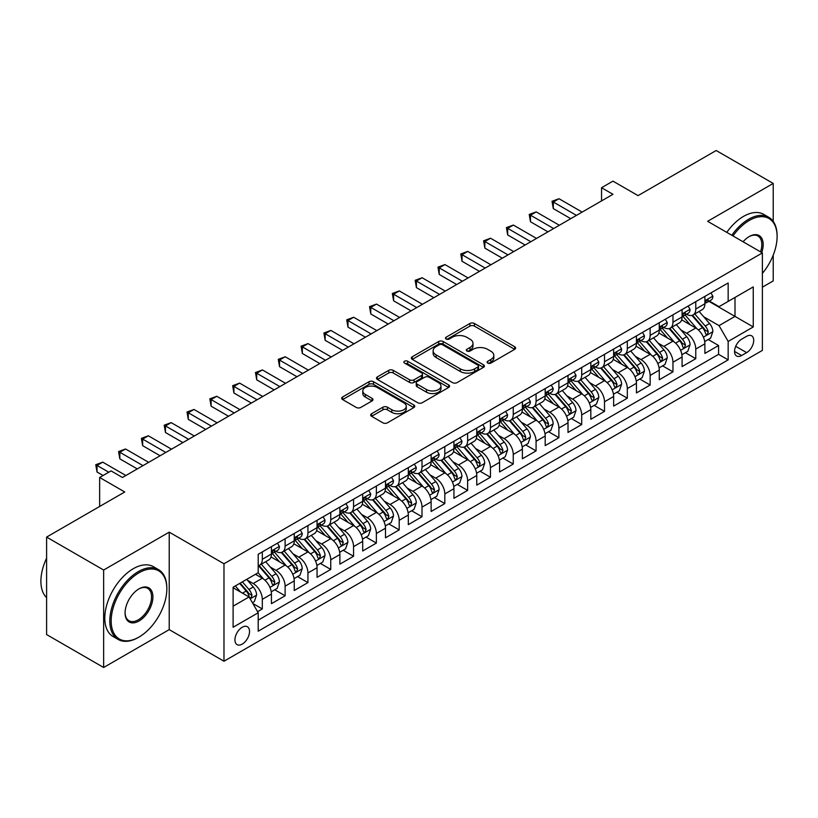 <?xml version="1.0" encoding="UTF-8"?>
<svg xmlns="http://www.w3.org/2000/svg" width="818" height="818" viewBox="0 0 818 818"><rect width="100%" height="100%" fill="white"/><g stroke="black" fill="none" stroke-linecap="round" stroke-linejoin="round"><path stroke-width="1.23" d="M487.773 363.069A2.219 1.278 0 0 0 490.902 363.069L514.696 349.337A3.17 1.83 0 0 0 515.626 348.039A3.17 1.83 0 0 0 514.696 346.75L474.389 323.478A3.17 1.83 0 0 0 469.91 323.478L446.117 337.21A2.219 1.278 0 0 0 445.473 338.12A2.219 1.278 0 0 0 446.117 339.02A2.219 1.278 0 0 0 449.256 339.02L452.334 337.241A10.133 5.849 0 0 1 466.669 337.241L470.023 339.184A10.133 5.849 0 0 1 472.988 343.325A10.133 5.849 0 0 1 470.023 347.456L466.945 349.235A2.219 1.278 0 0 0 466.301 350.145A2.219 1.278 0 0 0 466.945 351.045A2.219 1.278 0 0 0 470.084 351.045L473.162 349.266A10.133 5.849 0 0 1 487.487 349.266L490.851 351.208A10.133 5.849 0 0 1 493.816 355.349A10.133 5.849 0 0 1 490.851 359.48L487.773 361.259A2.219 1.278 0 0 0 487.119 362.159A2.219 1.278 0 0 0 487.773 363.069L487.773 361.259M242.23 644.114A10.327 5.961 120 0 0 248.979 635.013A10.327 5.961 120 0 0 247.394 626.741A10.327 5.961 120 0 0 242.23 627.253A10.327 5.961 120 0 0 235.482 636.353A10.327 5.961 120 0 0 237.067 644.625A10.327 5.961 120 0 0 242.23 644.114M371.607 413.714A3.17 1.83 0 0 0 370.677 415.012A3.17 1.83 0 0 0 371.607 416.301L382.916 422.834A3.17 1.83 0 0 0 387.395 422.834L413.816 407.579A3.17 1.83 0 0 0 414.746 406.28A3.17 1.83 0 0 0 413.816 404.992L373.509 381.72A3.17 1.83 0 0 0 369.03 381.72L342.609 396.975A3.17 1.83 0 0 0 341.679 398.264A3.17 1.83 0 0 0 342.609 399.562L356.27 407.446A3.17 1.83 0 0 0 360.748 407.446L372.057 400.922A3.17 1.83 0 0 0 372.977 399.624A3.17 1.83 0 0 0 372.057 398.335L365.278 394.419A8.466 4.888 0 0 1 362.803 390.963A8.466 4.888 0 0 1 368.028 386.444A8.466 4.888 0 0 1 377.262 387.507L403.795 402.824A8.466 4.888 0 0 1 406.28 406.28A8.466 4.888 0 0 1 401.045 410.8A8.466 4.888 0 0 1 391.812 409.746L387.395 407.19A3.17 1.83 0 0 0 382.916 407.19L371.607 413.714L371.607 416.301L382.916 409.818L382.916 407.19M773.225 221.392L773.225 183.436L716.19 150.512L638.05 195.625L612.958 181.136L601.547 187.721L612.958 194.306L122.455 477.487L111.054 470.902L99.643 477.487L99.643 506.465M103.641 570.023L103.641 667.488L169.224 629.625L169.224 532.15L103.641 570.023L46.606 537.089L124.745 491.976L99.643 477.487M169.224 532.15L223.979 563.766L762.386 252.915L762.386 350.39L223.979 661.23L223.979 563.766M773.225 183.436L707.631 221.31L762.386 252.915M452.558 382.619A3.17 1.83 0 0 0 457.037 382.619L483.458 367.364A3.17 1.83 0 0 0 484.389 366.075A3.17 1.83 0 0 0 483.458 364.787L443.151 341.515A3.17 1.83 0 0 0 438.673 341.515L412.252 356.771A3.17 1.83 0 0 0 411.321 358.059A3.17 1.83 0 0 0 412.252 359.347L452.558 382.619M405.411 363.55A2.219 1.278 0 0 1 407.661 363.857L448.601 387.497L422.211 402.732A3.17 1.83 0 0 1 417.732 402.732L377.425 379.46L377.425 376.873A3.17 1.83 0 0 0 376.505 378.161A3.17 1.83 0 0 0 377.425 379.46M377.425 376.873L388.734 370.339A3.17 1.83 0 0 1 393.213 370.339L409.562 379.777A3.17 1.83 0 0 0 414.041 379.777L421.546 375.452A3.17 1.83 0 0 0 422.466 374.153A3.17 1.83 0 0 0 421.546 372.865L404.521 363.039A2.219 1.278 0 0 1 403.877 362.129A2.219 1.278 0 0 1 405.247 360.953A2.219 1.278 0 0 1 407.661 361.229L448.642 384.889A3.17 1.83 0 0 1 449.563 386.178A3.17 1.83 0 0 1 448.642 387.476L448.642 384.889M103.641 667.488L46.606 634.563L46.606 537.089M762.386 287.169L773.225 280.911L773.225 255.124M257.578 611.68L262.312 608.94L252.844 603.48M247.455 580.218L253.181 583.52A12.904 7.454 60 0 1 262.312 599.328L271.433 594.062L271.433 603.674L285.124 595.77L274.746 589.778M270.267 567.048L275.993 570.35A12.904 7.454 60 0 1 285.124 586.158L294.245 580.882L294.245 590.504L307.936 582.6L297.558 576.608M293.079 553.868L298.805 557.181A12.904 7.454 60 0 1 307.936 572.989L317.057 567.712L317.057 577.334L330.748 569.43L320.37 563.438M315.891 540.698L321.627 544.011A12.904 7.454 60 0 1 330.748 559.809L339.879 554.543L339.879 564.164L353.56 556.26L343.182 550.269M338.713 527.528L344.439 530.831A12.904 7.454 60 0 1 353.56 546.639L362.691 541.373L362.691 550.984L376.372 543.08L365.994 537.089M361.525 514.358L367.251 517.661A12.904 7.454 60 0 1 376.372 533.469L385.503 528.203L385.503 537.815L399.194 529.911L388.806 523.919M384.337 501.189L390.063 504.491A12.904 7.454 60 0 1 399.194 520.299L408.315 515.033L408.315 524.645L422.006 516.741L411.628 510.749M407.149 488.019L412.875 491.321A12.904 7.454 60 0 1 422.006 507.129L431.127 501.863L431.127 511.475L444.818 503.571L434.44 497.579M429.961 474.839L435.687 478.152A12.904 7.454 60 0 1 444.818 493.96L453.939 488.683L453.939 498.305L467.63 490.401L457.252 484.409M452.773 461.669L458.509 464.982A12.904 7.454 60 0 1 467.63 480.779L476.761 475.514L476.761 485.135L490.442 477.231L480.064 471.24M475.595 448.499L481.321 451.812A12.904 7.454 60 0 1 490.442 467.61L499.573 462.344L499.573 471.955L513.254 464.062L502.876 458.06M498.407 435.329L504.133 438.632A12.904 7.454 60 0 1 513.254 454.44L522.385 449.174L522.385 458.786L536.076 450.882L525.688 444.89M521.219 422.16L526.945 425.462A12.904 7.454 60 0 1 536.076 441.27L545.197 436.004L545.197 445.616L558.888 437.712L548.51 431.72M544.031 408.99L549.757 412.292A12.904 7.454 60 0 1 558.888 428.1L568.009 422.834L568.009 432.446L581.7 424.542L571.322 418.55M566.843 395.81L572.58 399.123A12.904 7.454 60 0 1 581.7 414.93L590.821 409.654L590.821 419.276L604.512 411.372L594.134 405.38M589.666 382.64L595.392 385.953A12.904 7.454 60 0 1 604.512 401.761L613.643 396.485L613.643 406.106L627.324 398.202L616.946 392.211M612.477 369.47L618.203 372.783A12.904 7.454 60 0 1 627.324 388.581L636.455 383.315L636.455 392.926L650.146 385.033L639.758 379.031M635.289 356.3L641.015 359.603A12.904 7.454 60 0 1 650.146 375.411L659.267 370.145L659.267 379.756L672.958 371.853L662.57 365.861M658.101 343.131L663.827 346.433A12.904 7.454 60 0 1 672.958 362.241L682.079 356.975L682.079 366.587L695.77 358.683L695.77 349.071A12.904 7.454 -120 0 0 686.639 333.263L680.913 329.961M685.392 352.691L695.77 358.683M271.433 594.062A12.904 7.454 -120 0 0 262.312 578.254L255.461 574.297M294.245 580.882A12.904 7.454 -120 0 0 285.124 565.085L271.014 556.935M317.057 567.712A12.904 7.454 -120 0 0 307.936 551.915L293.826 543.765M339.879 554.543A12.904 7.454 -120 0 0 330.748 538.735L316.638 530.596M362.691 541.373A12.904 7.454 -120 0 0 353.56 525.565L339.45 517.426M385.503 528.203A12.904 7.454 -120 0 0 376.372 512.395L362.272 504.246M408.315 515.033A12.904 7.454 -120 0 0 399.194 499.225L385.084 491.076M431.127 501.863A12.904 7.454 -120 0 0 422.006 486.056L407.896 477.906M453.939 488.683A12.904 7.454 -120 0 0 444.818 472.886L430.708 464.736M476.761 475.514A12.904 7.454 -120 0 0 467.63 459.706L453.52 451.567M499.573 462.344A12.904 7.454 -120 0 0 490.442 446.536L476.332 438.397M522.385 449.174A12.904 7.454 -120 0 0 513.254 433.366L499.154 425.217M545.197 436.004A12.904 7.454 -120 0 0 536.076 420.196L521.966 412.047M568.009 422.834A12.904 7.454 -120 0 0 558.888 407.027L544.778 398.877M590.821 409.654A12.904 7.454 -120 0 0 581.7 393.857L567.59 385.707M613.643 396.485A12.904 7.454 -120 0 0 604.512 380.677L590.402 372.538M636.455 383.315A12.904 7.454 -120 0 0 627.324 367.507L613.224 359.368M659.267 370.145A12.904 7.454 -120 0 0 650.146 354.337L636.036 346.198M682.079 356.975A12.904 7.454 -120 0 0 672.958 341.167L658.848 333.018M746.64 336.29L741.629 339.194A10 5.777 120 0 0 735.096 348.008A10 5.777 120 0 0 736.619 356.024A10 5.777 120 0 0 741.629 355.523L746.64 352.63A10 5.777 120 0 0 753.173 343.816A10 5.777 120 0 0 751.64 335.799A10 5.777 120 0 0 746.64 336.29M233.11 606.179L249.071 596.956L258.202 612.764L258.202 631.199L728.163 359.869L728.163 341.433L719.042 325.625L703.725 316.791M258.202 612.764L233.11 627.253L233.11 587.212L258.202 572.723L258.202 554.277L728.163 282.946L728.163 301.392L753.255 286.903L753.255 326.944L728.163 341.433M275.881 551.312L275.993 551.383A12.904 7.454 60 0 0 282.445 552.017L291.576 546.751A12.904 7.454 -120 0 0 294.245 540.841L294.245 533.469M298.693 538.142L298.805 538.213A12.904 7.454 60 0 0 305.257 538.847L314.388 533.581A12.904 7.454 -120 0 0 317.057 527.671L317.057 520.299M321.505 524.972L321.627 525.044A12.904 7.454 60 0 0 328.079 525.677L337.2 520.412A12.904 7.454 -120 0 0 339.879 514.502L339.879 507.129M344.317 511.802L344.439 511.863A12.904 7.454 60 0 0 350.891 512.508L360.012 507.242A12.904 7.454 -120 0 0 362.691 501.332L362.691 493.96M367.129 498.632L367.251 498.694A12.904 7.454 60 0 0 373.703 499.338L382.824 494.072A12.904 7.454 -120 0 0 385.503 488.162L385.503 480.779M389.941 485.452L390.063 485.524A12.904 7.454 60 0 0 396.515 486.168L405.646 480.892A12.904 7.454 -120 0 0 408.315 474.992L408.315 467.61M412.763 472.283L412.875 472.354A12.904 7.454 60 0 0 419.327 472.998L428.458 467.722A12.904 7.454 -120 0 0 431.127 461.812L431.127 454.44M435.575 459.113L435.687 459.184A12.904 7.454 60 0 0 442.149 459.818L451.27 454.552A12.904 7.454 -120 0 0 453.939 448.642L453.939 441.27M458.387 445.943L458.509 446.014A12.904 7.454 60 0 0 464.961 446.648L474.082 441.383A12.904 7.454 -120 0 0 476.761 435.473L476.761 428.1M481.199 432.773L481.321 432.845A12.904 7.454 60 0 0 487.773 433.479L496.894 428.213A12.904 7.454 -120 0 0 499.573 422.303L499.573 414.93M504.011 419.603L504.133 419.665A12.904 7.454 60 0 0 510.585 420.309L519.716 415.043A12.904 7.454 -120 0 0 522.385 409.133L522.385 401.75M526.823 406.423L526.945 406.495A12.904 7.454 60 0 0 533.397 407.139L542.528 401.863A12.904 7.454 -120 0 0 545.197 395.963L545.197 388.581M549.645 393.254L549.757 393.325A12.904 7.454 60 0 0 556.209 393.969L565.34 388.693A12.904 7.454 -120 0 0 568.009 382.793L568.009 375.411M572.457 380.084L572.58 380.155A12.904 7.454 60 0 0 579.032 380.789L588.152 375.523A12.904 7.454 -120 0 0 590.821 369.613L590.821 362.241M595.269 366.914L595.392 366.985A12.904 7.454 60 0 0 601.843 367.619L610.964 362.354A12.904 7.454 -120 0 0 613.643 356.444L613.643 349.071M618.081 353.744L618.203 353.816A12.904 7.454 60 0 0 624.655 354.45L633.776 349.184A12.904 7.454 -120 0 0 636.455 343.274L636.455 335.901M640.893 340.574L641.015 340.636A12.904 7.454 60 0 0 647.467 341.28L656.598 336.014A12.904 7.454 -120 0 0 659.267 330.104L659.267 322.732M663.715 327.404L663.827 327.466A12.904 7.454 60 0 0 670.279 328.11L679.41 322.844A12.904 7.454 -120 0 0 682.079 316.934L682.079 309.552M258.202 620.136L718.582 354.337L718.582 345.513L704.891 353.417L704.891 343.805A12.904 7.454 -120 0 0 695.77 327.998L681.66 319.848M686.527 314.224L686.639 314.296A12.904 7.454 -120 0 0 693.091 314.94A12.904 7.454 -120 0 0 695.77 309.03L695.77 301.648M693.091 314.94L702.222 309.664A12.904 7.454 -120 0 0 704.891 303.764L704.891 296.382M262.312 551.905L262.312 559.287A12.904 7.454 60 0 1 259.633 565.197A12.904 7.454 60 0 1 258.202 565.719M259.633 565.197L268.764 559.921A12.904 7.454 -120 0 0 271.433 554.021L271.433 546.639M285.124 538.735L285.124 546.117A12.904 7.454 60 0 1 282.445 552.017M307.936 525.565L307.936 532.947A12.904 7.454 60 0 1 305.257 538.847M330.748 512.395L330.748 519.767A12.904 7.454 60 0 1 328.079 525.677M353.56 499.225L353.56 506.598A12.904 7.454 60 0 1 350.891 512.508M376.372 486.056L376.372 493.428A12.904 7.454 60 0 1 373.703 499.338M399.194 472.886L399.194 480.258A12.904 7.454 60 0 1 396.515 486.168M422.006 459.706L422.006 467.088A12.904 7.454 60 0 1 419.327 472.998M444.818 446.536L444.818 453.918A12.904 7.454 60 0 1 442.149 459.818M467.63 433.366L467.63 440.738A12.904 7.454 60 0 1 464.961 446.648M490.442 420.196L490.442 427.569A12.904 7.454 60 0 1 487.773 433.479M513.254 407.027L513.254 414.399A12.904 7.454 60 0 1 510.585 420.309M536.076 393.857L536.076 401.229A12.904 7.454 60 0 1 533.397 407.139M558.888 380.677L558.888 388.059A12.904 7.454 60 0 1 556.209 393.969M581.7 367.507L581.7 374.889A12.904 7.454 60 0 1 579.032 380.789M604.512 354.337L604.512 361.709A12.904 7.454 60 0 1 601.843 367.619M627.324 341.167L627.324 348.54A12.904 7.454 60 0 1 624.655 354.45M650.146 327.998L650.146 335.37A12.904 7.454 60 0 1 647.467 341.28M672.958 314.828L672.958 322.2A12.904 7.454 60 0 1 670.279 328.11M672.958 362.241L672.958 371.853M650.146 375.411L650.146 385.033M627.324 388.581L627.324 398.202M604.512 401.761L604.512 411.372M581.7 414.93L581.7 424.542M558.888 428.1L558.888 437.712M536.076 441.27L536.076 450.882M513.254 454.44L513.254 464.062M490.442 467.61L490.442 477.231M467.63 480.779L467.63 490.401M444.818 493.96L444.818 503.571M422.006 507.129L422.006 516.741M399.194 520.299L399.194 529.911M376.372 533.469L376.372 543.08M353.56 546.639L353.56 556.26M330.748 559.809L330.748 569.43M307.936 572.989L307.936 582.6M285.124 586.158L285.124 595.77M262.312 599.328L262.312 608.94M249.071 596.956L233.11 587.733M719.042 325.625L735.004 316.402L735.004 297.435L753.255 286.903M708.879 301.321L753.255 326.944M709.339 301.055L719.042 306.658L728.163 301.392M169.224 629.625L223.979 661.23M601.547 187.721L601.547 200.891M708.204 339.521L718.582 345.513M718.582 354.337L728.163 359.869M488.653 363.386L490.851 362.118A10.133 5.849 0 0 0 493.816 357.977L493.816 355.349M472.988 343.325L472.988 345.953A10.133 5.849 0 0 1 470.023 350.094L467.835 351.362M514.696 346.75L514.696 349.337L474.389 326.106A3.17 1.83 0 0 0 469.91 326.106L447.006 339.337M483.458 364.787L483.458 367.364L443.151 344.143A3.17 1.83 0 0 0 438.673 344.143L412.292 359.378L412.252 356.771M477.865 366.975A2.219 1.278 0 0 0 478.51 366.075A2.219 1.278 0 0 0 477.865 365.165L442.477 344.746A2.219 1.278 0 0 0 439.348 344.746L436.096 346.617A10.133 5.849 0 0 0 433.131 350.758A10.133 5.849 0 0 0 436.096 354.889L460.289 368.857A10.133 5.849 0 0 0 474.614 368.857L477.865 366.975L477.865 369.613A2.219 1.278 0 0 0 478.51 368.714L478.51 366.075M433.131 350.758L433.131 353.386A10.133 5.849 0 0 0 436.096 357.527L436.096 354.889M477.865 369.613L474.614 371.484A10.133 5.849 0 0 1 460.289 371.484L436.096 357.527M377.466 379.48L388.734 372.977L388.734 370.339M422.466 374.153L422.466 376.791A3.17 1.83 0 0 1 421.546 378.08L414.041 382.415A3.17 1.83 0 0 1 409.562 382.415L393.213 372.977A3.17 1.83 0 0 0 388.734 372.977M426.526 389.572A8.466 4.888 0 0 0 435.759 390.636A8.466 4.888 0 0 0 440.984 386.116A8.466 4.888 0 0 0 438.509 382.66L429.153 377.262A3.17 1.83 0 0 0 424.675 377.262L417.18 381.587A3.17 1.83 0 0 0 416.25 382.885A3.17 1.83 0 0 0 417.18 384.174L426.526 389.572L426.526 392.211A8.466 4.888 0 0 0 435.759 393.264A8.466 4.888 0 0 0 440.984 388.744L440.984 386.116M416.25 382.885L416.25 385.513A3.17 1.83 0 0 0 417.18 386.812L417.18 384.174M426.526 392.211L417.18 386.812M406.28 406.28L406.28 408.918A8.466 4.888 0 0 1 401.045 413.438A8.466 4.888 0 0 1 391.812 412.374L387.395 409.818A3.17 1.83 0 0 0 382.916 409.818M362.803 390.963L362.803 393.601A8.466 4.888 0 0 0 365.278 397.057L365.278 394.419M372.057 398.335L372.057 400.922L365.278 397.057M413.775 407.599L373.509 384.358A3.17 1.83 0 0 0 369.03 384.358L342.65 399.583M704.707 341.546L710.597 338.141L712.877 331.556A8.548 4.939 -120 0 0 709.554 323.519L699.124 311.454M697.038 328.826L685.126 315.032M690.259 324.818L683.347 316.811A20.491 11.83 -120 0 0 682.703 316.096M691.936 315.4L702.478 327.609A8.548 4.939 60 0 1 705.525 333.499L706.149 334.511L707.304 334.347L708.265 331.914A8.548 4.939 -120 0 0 705.218 326.024L694.789 313.959M692.549 315.206L703.879 328.315A4.356 2.515 60 0 1 704.983 330.022L708.265 331.914M710.944 292.895L712.877 296.249A8.548 4.939 60 0 1 711.108 300.032L706.772 302.537A8.548 4.939 -120 0 0 708.265 300.564L708.081 299.807M576.455 215.379L553.295 202.015L559.001 198.723L582.16 212.087M705.177 302.936L705.218 302.936A8.548 4.939 -120 0 0 706.772 302.537M707.161 299.93L708.265 300.564C707.723 299.276 706.813 299.807 705.525 302.149A8.548 4.939 60 0 1 704.891 303.366M570.749 218.672L553.295 208.6L553.295 202.015L552.038 201.289L559.001 198.723M553.295 208.6L552.038 201.289M762.386 273.365A39.366 22.73 120 0 0 777.1 236.525A39.366 22.73 120 0 0 749.268 220.451A39.366 22.73 120 0 0 732.979 235.942M731.803 235.257A40.327 23.282 -60 0 1 748.582 219.265A40.327 23.282 -60 0 1 768.746 217.271A40.327 23.282 -60 0 1 777.1 235.727A40.327 23.282 -60 0 1 777.1 236.126M743.081 241.77A19.683 11.36 -60 0 1 749.268 236.525L749.268 236.525A19.683 11.36 -60 0 1 761.732 252.537M726.783 232.363A40.327 23.282 -60 0 1 743.562 216.371A40.327 23.282 -60 0 1 763.726 214.367L768.746 217.271M760.535 251.852A18.712 10.808 120 0 0 757.938 235.993A18.712 10.808 120 0 0 748.92 236.729M138.314 637.457L138.999 637.058A39.366 22.73 120 0 0 166.831 588.858A39.366 22.73 120 0 0 138.999 572.784A39.366 22.73 120 0 0 111.166 620.995A39.366 22.73 120 0 0 138.999 637.058L138.314 637.457A40.327 23.282 -60 0 1 118.15 639.451A40.327 23.282 -60 0 1 111.964 607.14A40.327 23.282 -60 0 1 138.314 571.598A40.327 23.282 -60 0 1 158.477 569.604A40.327 23.282 -60 0 1 166.831 588.06A40.327 23.282 -60 0 1 166.831 588.459M138.999 620.995A19.683 11.36 -60 0 1 125.082 612.958A19.683 11.36 -60 0 1 138.999 588.858L138.999 588.858A19.683 11.36 -60 0 1 152.915 596.895A19.683 11.36 -60 0 1 138.999 620.995M125.082 612.559A18.712 10.808 120 0 0 128.958 620.739A18.712 10.808 120 0 0 138.314 619.809A18.712 10.808 120 0 0 150.543 603.316A18.712 10.808 120 0 0 147.669 588.326A18.712 10.808 120 0 0 138.651 589.062M118.15 639.451L113.129 636.557A40.327 23.282 -60 0 1 106.953 604.246A40.327 23.282 -60 0 1 133.293 568.704A40.327 23.282 -60 0 1 153.457 566.71L158.477 569.604M46.606 597.682A40.327 23.282 -60 0 1 46.606 558.162M681.885 354.715L687.785 351.311L690.065 344.726A8.548 4.939 -120 0 0 686.731 336.699L676.312 324.623M674.226 342.006L662.314 328.212M667.447 337.987L660.525 329.981A20.491 11.83 -120 0 0 659.891 329.265M669.124 328.57L679.666 340.779A8.548 4.939 60 0 1 682.713 346.668L683.337 347.681L684.492 347.517L685.453 345.084A8.548 4.939 -120 0 0 682.396 339.194L671.977 327.128M669.737 328.376L681.067 341.484A4.356 2.515 60 0 1 682.171 343.192L685.453 345.084M659.073 367.885L664.973 364.48L667.253 357.895A8.548 4.939 -120 0 0 663.919 349.869L653.5 337.803M651.414 355.176L639.492 341.382M644.625 351.157L637.713 343.151A20.491 11.83 -120 0 0 637.079 342.435M646.302 341.74L656.854 353.949A8.548 4.939 60 0 1 659.901 359.838L660.515 360.85L661.67 360.687L662.631 358.264A8.548 4.939 -120 0 0 659.584 352.374L649.165 340.298M646.926 341.546L658.255 354.664A4.356 2.515 60 0 1 659.349 356.362L662.631 358.264M636.261 381.055L642.161 377.65L644.441 371.065A8.548 4.939 -120 0 0 641.107 363.039L630.688 350.973M628.592 368.345L616.68 354.552M621.813 364.327L614.901 356.321A20.491 11.83 -120 0 0 614.267 355.605M623.49 354.91L634.032 367.118A8.548 4.939 60 0 1 637.079 373.008L637.703 374.02L638.858 373.867L639.819 371.433A8.548 4.939 -120 0 0 636.772 365.544L626.353 353.468M624.114 354.715L635.443 367.834A4.356 2.515 60 0 1 636.537 369.531L639.819 371.433M613.449 394.225L619.338 390.82L621.619 384.235A8.548 4.939 -120 0 0 618.296 376.208L607.866 364.143M605.78 381.515L593.868 367.722M599.001 377.497L592.089 369.491A20.491 11.83 -120 0 0 591.455 368.785M600.678 368.09L611.22 380.288A8.548 4.939 60 0 1 614.267 386.178L614.891 387.2L616.046 387.037L617.007 384.603A8.548 4.939 -120 0 0 613.96 378.714L603.531 366.648M601.302 367.885L612.631 381.004A4.356 2.515 60 0 1 613.725 382.712L617.007 384.603M688.122 306.065L690.065 309.419A8.548 4.939 60 0 1 688.296 313.202L683.96 315.707A8.548 4.939 -120 0 0 685.453 313.744L685.269 312.977M553.643 228.549L530.483 215.185L536.189 211.893L559.338 225.257M682.365 316.106L682.396 316.106A8.548 4.939 -120 0 0 683.96 315.707M684.349 313.1L685.453 313.744C684.911 312.456 684.001 312.977 682.713 315.319A8.548 4.939 60 0 1 682.079 316.535M547.937 231.842L530.483 221.77L530.483 215.185L529.226 214.459L536.189 211.893M530.483 221.77L529.226 214.459M665.31 319.235L667.253 322.599A8.548 4.939 60 0 1 665.484 326.382L661.149 328.877A8.548 4.939 -120 0 0 662.631 326.914L662.457 326.157M530.821 241.719L507.671 228.355L513.377 225.062L536.526 238.427M659.553 329.276L659.584 329.276A8.548 4.939 -120 0 0 661.149 328.877M661.527 326.27L662.631 326.914C662.099 325.625 661.189 326.147 659.901 328.488A8.548 4.939 60 0 1 659.267 329.705M525.125 245.011L507.671 234.94L507.671 228.355L506.414 227.629L513.377 225.062M507.671 234.94L506.414 227.629M642.498 332.405L644.441 335.769A8.548 4.939 60 0 1 642.672 339.552L638.337 342.047A8.548 4.939 -120 0 0 639.819 340.084L639.645 339.327M508.009 254.899L484.859 241.525L490.555 238.232L513.714 251.596M636.741 342.456L636.772 342.456A8.548 4.939 -120 0 0 638.337 342.047M638.715 339.45L639.819 340.084C639.287 338.795 638.367 339.317 637.079 341.658A8.548 4.939 60 0 1 636.455 342.875M502.303 258.191L484.859 248.11L484.859 241.525L483.602 240.799L490.555 238.232M484.859 248.11L483.602 240.799M619.686 345.574L621.619 348.938A8.548 4.939 60 0 1 619.85 352.722L615.514 355.227A8.548 4.939 -120 0 0 617.007 353.253L616.823 352.497M485.197 268.069L462.037 254.695L467.743 251.402L490.902 264.776M613.929 355.625L613.96 355.625A8.548 4.939 -120 0 0 615.514 355.227M615.903 352.619L617.007 353.253C616.465 351.965 615.555 352.497 614.267 354.838A8.548 4.939 60 0 1 613.643 356.055M479.491 271.361L462.037 261.279L462.037 254.695L460.79 253.969L467.743 251.402M462.037 261.279L460.79 253.969M590.637 407.395L596.526 404L598.807 397.405A8.548 4.939 -120 0 0 595.484 389.378L585.054 377.313M582.968 394.685L571.056 380.891M576.189 390.667L569.277 382.671A20.491 11.83 -120 0 0 568.643 381.955M577.866 381.26L588.408 393.468A8.548 4.939 60 0 1 591.455 399.358L592.079 400.37L593.234 400.206L594.195 397.773A8.548 4.939 -120 0 0 591.148 391.883L580.719 379.818M578.49 381.055L589.809 394.174A4.356 2.515 60 0 1 590.913 395.881L594.195 397.773M596.874 358.754L598.807 362.108A8.548 4.939 60 0 1 597.038 365.891L592.702 368.397A8.548 4.939 -120 0 0 594.195 366.423L594.011 365.666M462.385 281.239L439.225 267.864L444.931 264.572L468.09 277.946M591.107 368.795L591.148 368.795A8.548 4.939 -120 0 0 592.702 368.397M593.091 365.789L594.195 366.423C593.653 365.135 592.743 365.666 591.455 368.008A8.548 4.939 60 0 1 590.821 369.225M456.679 284.531L439.225 274.449L439.225 267.864L437.978 267.149L444.931 264.572M439.225 274.449L437.978 267.149M567.825 420.575L573.715 417.17L575.995 410.585A8.548 4.939 -120 0 0 572.661 402.548L562.242 390.483M560.156 407.855L548.244 394.061M553.377 403.847L546.465 395.84A20.491 11.83 -120 0 0 545.821 395.125M555.054 394.429L565.596 406.638A8.548 4.939 60 0 1 568.643 412.528L569.267 413.54L570.422 413.376L571.383 410.943A8.548 4.939 -120 0 0 568.336 405.053L557.907 392.988M555.667 394.225L566.997 407.344A4.356 2.515 60 0 1 568.101 409.051L571.383 410.943M574.062 371.924L575.995 375.278A8.548 4.939 60 0 1 574.226 379.061L569.89 381.566A8.548 4.939 -120 0 0 571.383 379.593L571.199 378.836M439.573 294.408L416.413 281.044L422.119 277.742L445.278 291.116M568.295 381.965L568.336 381.965A8.548 4.939 -120 0 0 569.89 381.566M570.279 378.959L571.383 379.593C570.841 378.305 569.931 378.836 568.643 381.178A8.548 4.939 60 0 1 568.009 382.395M433.867 297.701L416.413 287.629L416.413 281.044L415.155 280.318L422.119 277.742M416.413 287.629L415.155 280.318M545.003 433.744L550.903 430.34L553.183 423.755A8.548 4.939 -120 0 0 549.849 415.728L539.43 403.652M537.344 421.035L525.432 407.241M530.565 417.016L523.643 409.01A20.491 11.83 -120 0 0 523.009 408.294M532.242 407.599L542.784 419.808A8.548 4.939 60 0 1 545.831 425.697L546.455 426.71L547.61 426.546L548.571 424.113A8.548 4.939 -120 0 0 545.514 418.223L535.095 406.157M532.855 407.405L544.185 420.513A4.356 2.515 60 0 1 545.279 422.221L548.571 424.113M551.24 385.094L553.183 388.448A8.548 4.939 60 0 1 551.414 392.231L547.078 394.736A8.548 4.939 -120 0 0 548.571 392.763L548.387 392.006M416.761 307.578L393.601 294.214L399.307 290.922L422.456 304.286M545.483 395.135L545.514 395.135A8.548 4.939 -120 0 0 547.078 394.736M547.467 392.129L548.571 392.763C548.029 391.485 547.119 392.006 545.831 394.348A8.548 4.939 60 0 1 545.197 395.564M411.055 310.871L393.601 300.799L393.601 294.214L392.343 293.488L399.307 290.922M393.601 300.799L392.343 293.488M522.191 446.914L528.091 443.509L530.371 436.924A8.548 4.939 -120 0 0 527.037 428.898L516.618 416.822M514.522 434.205L502.61 420.411M507.743 430.186L500.831 422.18A20.491 11.83 -120 0 0 500.197 421.464M509.42 420.769L519.962 432.978A8.548 4.939 60 0 1 523.019 438.867L523.632 439.879L524.788 439.716L525.749 437.293A8.548 4.939 -120 0 0 522.702 431.403L512.283 419.327M510.043 420.575L521.373 433.693A4.356 2.515 60 0 1 522.467 435.391L525.749 437.293M528.428 398.264L530.371 401.628A8.548 4.939 60 0 1 528.602 405.411L524.266 407.906A8.548 4.939 -120 0 0 525.749 405.943L525.575 405.176M393.939 320.748L370.789 307.384L376.495 304.091L399.644 317.456M522.671 408.305L522.702 408.305A8.548 4.939 -120 0 0 524.266 407.906M524.645 405.299L525.749 405.943C525.217 404.654 524.297 405.176 523.019 407.517A8.548 4.939 60 0 1 522.385 408.734M388.243 324.04L370.789 313.969L370.789 307.384L369.531 306.658L376.495 304.091M370.789 313.969L369.531 306.658M499.379 460.084L505.279 456.679L507.559 450.094A8.548 4.939 -120 0 0 504.225 442.068L493.806 430.002M491.71 447.374L479.798 433.581M484.931 443.356L478.019 435.35A20.491 11.83 -120 0 0 477.385 434.634M486.608 433.939L497.15 446.147A8.548 4.939 60 0 1 500.197 452.037L500.82 453.049L501.976 452.886L502.937 450.462A8.548 4.939 -120 0 0 499.89 444.573L489.471 432.497M487.231 433.744L498.561 446.863A4.356 2.515 60 0 1 499.655 448.561L502.937 450.462M505.616 411.434L507.559 414.798A8.548 4.939 60 0 1 505.78 418.581L501.454 421.076A8.548 4.939 -120 0 0 502.937 419.113L502.763 418.356M371.127 333.918L347.977 320.554L353.673 317.261L376.832 330.625M499.859 421.485L499.89 421.485A8.548 4.939 -120 0 0 501.454 421.076M501.833 418.468L502.937 419.113C502.405 417.824 501.485 418.346 500.197 420.687A8.548 4.939 60 0 1 499.573 421.904M365.421 337.21L347.977 327.139L347.977 320.554L346.72 319.828L353.673 317.261M347.977 327.139L346.72 319.828M476.567 473.254L482.456 469.849L484.737 463.264A8.548 4.939 -120 0 0 481.413 455.237L470.984 443.172M468.898 460.544L456.986 446.751M462.119 456.526L455.207 448.52A20.491 11.83 -120 0 0 454.573 447.814M463.796 447.119L474.338 459.317A8.548 4.939 60 0 1 477.385 465.207L478.009 466.229L479.164 466.066L480.125 463.632A8.548 4.939 -120 0 0 477.078 457.743L466.649 445.677M464.419 446.914L475.749 460.033A4.356 2.515 60 0 1 476.843 461.73L480.125 463.632M482.804 424.603L484.737 427.967A8.548 4.939 60 0 1 482.968 431.751L478.632 434.256A8.548 4.939 -120 0 0 480.125 432.282L479.941 431.526M348.315 347.098L325.155 333.724L330.861 330.431L354.02 343.805M477.047 434.655L477.078 434.655A8.548 4.939 -120 0 0 478.632 434.256M479.021 431.648L480.125 432.282C479.583 430.994 478.673 431.526 477.385 433.867A8.548 4.939 60 0 1 476.761 435.084M342.609 350.39L325.155 340.308L325.155 333.724L323.908 332.998L330.861 330.431M325.155 340.308L323.908 332.998M453.755 486.424L459.644 483.019L461.925 476.434A8.548 4.939 -120 0 0 458.601 468.407L448.172 456.342M446.086 473.714L434.174 459.921M439.307 469.696L432.395 461.689A20.491 11.83 -120 0 0 431.761 460.984M440.984 460.289L451.526 472.497A8.548 4.939 60 0 1 454.573 478.387L455.197 479.399L456.352 479.236L457.313 476.802A8.548 4.939 -120 0 0 454.266 470.912L443.837 458.847M441.597 460.084L452.927 473.203A4.356 2.515 60 0 1 454.031 474.91L457.313 476.802M459.992 437.783L461.925 441.137A8.548 4.939 60 0 1 460.156 444.92L455.82 447.426A8.548 4.939 -120 0 0 457.313 445.452L457.129 444.695M325.503 360.268L302.343 346.893L308.049 343.601L331.208 356.975M454.225 447.824L454.266 447.824A8.548 4.939 -120 0 0 455.82 447.426M456.209 444.818L457.313 445.452C456.771 444.164 455.861 444.695 454.573 447.037A8.548 4.939 60 0 1 453.939 448.254M319.797 363.56L302.343 353.478L302.343 346.893L301.096 346.167L308.049 343.601M302.343 353.478L301.096 346.167M430.933 499.604L436.832 496.199L439.113 489.604A8.548 4.939 -120 0 0 435.779 481.577L425.36 469.512M423.274 486.884L411.362 473.09M416.495 482.876L409.583 474.869A20.491 11.83 -120 0 0 408.939 474.154M418.172 473.458L428.714 485.667A8.548 4.939 60 0 1 431.761 491.557L432.385 492.569L433.54 492.405L434.501 489.972A8.548 4.939 -120 0 0 431.454 484.082L421.025 472.017M418.785 473.254L430.115 486.373A4.356 2.515 60 0 1 431.219 488.08L434.501 489.972M437.17 450.953L439.113 454.307A8.548 4.939 60 0 1 437.344 458.09L433.008 460.595A8.548 4.939 -120 0 0 434.501 458.622L434.317 457.865M302.691 373.437L279.531 360.063L285.237 356.771L308.386 370.145M431.413 460.994L431.454 460.994A8.548 4.939 -120 0 0 433.008 460.595M433.397 457.988L434.501 458.622C433.959 457.334 433.049 457.865 431.761 460.207A8.548 4.939 60 0 1 431.127 461.424M296.985 376.73L279.531 366.658L279.531 360.063L278.273 359.347L285.237 356.771M279.531 366.658L278.273 359.347M414.358 464.123L416.301 467.477A8.548 4.939 60 0 1 414.532 471.26L410.196 473.765A8.548 4.939 -120 0 0 411.679 471.792L411.505 471.035M279.879 386.607L256.719 373.243L262.425 369.951L285.574 383.315M408.601 474.164L408.632 474.164A8.548 4.939 -120 0 0 410.196 473.765M410.585 471.158L411.679 471.792C411.147 470.503 410.237 471.035 408.949 473.377A8.548 4.939 60 0 1 408.315 474.593M274.173 389.9L256.719 379.828L256.719 373.243L255.461 372.517L262.425 369.951M256.719 379.828L255.461 372.517M391.546 477.293L393.489 480.647A8.548 4.939 60 0 1 391.72 484.43L387.384 486.935A8.548 4.939 -120 0 0 388.867 484.972L388.693 484.205M257.056 399.777L233.907 386.413L239.613 383.121L262.762 396.485M385.789 487.334L385.82 487.334A8.548 4.939 -120 0 0 387.384 486.935M387.763 484.328L388.867 484.972C388.335 483.683 387.415 484.205 386.137 486.546A8.548 4.939 60 0 1 385.503 487.763M251.361 403.069L233.907 392.998L233.907 386.413L232.649 385.687L239.613 383.121M233.907 392.998L232.649 385.687M408.121 512.774L414.02 509.369L416.301 502.784A8.548 4.939 -120 0 0 412.967 494.757L402.548 482.681M400.462 500.054L388.54 486.27M393.683 496.045L386.761 488.039A20.491 11.83 -120 0 0 386.127 487.324M395.35 486.628L405.902 498.837A8.548 4.939 60 0 1 408.949 504.726L409.573 505.739L410.728 505.575L411.679 503.142A8.548 4.939 -120 0 0 408.632 497.252L398.213 485.186M395.973 486.434L407.303 499.542A4.356 2.515 60 0 1 408.397 501.25L411.679 503.142M385.309 525.943L391.209 522.538L393.489 515.953A8.548 4.939 -120 0 0 390.155 507.927L379.736 495.851M377.64 513.234L365.728 499.44M370.861 509.215L363.949 501.209A20.491 11.83 -120 0 0 363.315 500.493M372.538 499.798L383.08 512.007A8.548 4.939 60 0 1 386.137 517.896L386.75 518.909L387.906 518.745L388.867 516.311A8.548 4.939 -120 0 0 385.82 510.422L375.401 498.356M373.161 499.604L384.491 512.712A4.356 2.515 60 0 1 385.585 514.42L388.867 516.311M362.497 539.113L368.397 535.708L370.677 529.123A8.548 4.939 -120 0 0 367.343 521.097L356.914 509.031M354.828 526.403L342.916 512.61M348.049 522.385L341.137 514.379A20.491 11.83 -120 0 0 340.503 513.663M349.726 512.968L360.268 525.176A8.548 4.939 60 0 1 363.315 531.066L363.938 532.078L365.094 531.915L366.055 529.491A8.548 4.939 -120 0 0 363.008 523.602L352.589 511.526M350.349 512.774L361.679 525.892A4.356 2.515 60 0 1 362.773 527.59L366.055 529.491M368.734 490.463L370.677 493.827A8.548 4.939 60 0 1 368.898 497.61L364.572 500.105A8.548 4.939 -120 0 0 366.055 498.142L365.881 497.385M234.245 412.947L211.095 399.583L216.79 396.29L239.95 409.654M362.977 500.514L363.008 500.514A8.548 4.939 -120 0 0 364.572 500.105M364.951 497.497L366.055 498.142C365.523 496.853 364.603 497.375 363.315 499.716A8.548 4.939 60 0 1 362.691 500.933M228.539 416.239L211.095 406.168L211.095 399.583L209.837 398.857L216.79 396.29M211.095 406.168L209.837 398.857M339.685 552.283L345.574 548.878L347.854 542.293A8.548 4.939 -120 0 0 344.531 534.266L334.102 522.201M332.016 539.573L320.104 525.78M325.237 535.555L318.325 527.549A20.491 11.83 -120 0 0 317.691 526.833M326.914 526.148L337.456 538.346A8.548 4.939 60 0 1 340.503 544.236L341.126 545.248L342.282 545.095L343.243 542.661A8.548 4.939 -120 0 0 340.196 536.772L329.766 524.696M327.537 525.943L338.867 539.062A4.356 2.515 60 0 1 339.961 540.759L343.243 542.661M345.922 503.632L347.854 506.996A8.548 4.939 60 0 1 346.086 510.78L341.75 513.285A8.548 4.939 -120 0 0 343.243 511.311L343.059 510.555M211.433 426.127L188.273 412.753L193.978 409.46L217.138 422.834M340.155 513.684L340.196 513.684A8.548 4.939 -120 0 0 341.75 513.285M342.139 510.677L343.243 511.311C342.701 510.023 341.791 510.544 340.503 512.886A8.548 4.939 60 0 1 339.879 514.103M205.727 429.419L188.273 419.337L188.273 412.753L187.025 412.027L193.978 409.46M188.273 419.337L187.025 412.027M316.873 565.453L322.762 562.048L325.043 555.463A8.548 4.939 -120 0 0 321.719 547.436L311.29 535.371M309.204 552.743L297.292 538.95M302.425 548.725L295.513 540.718A20.491 11.83 -120 0 0 294.879 540.013M304.102 539.318L314.644 551.516A8.548 4.939 60 0 1 317.691 557.416L318.314 558.428L319.47 558.265L320.431 555.831A8.548 4.939 -120 0 0 317.384 549.941L306.954 537.876M304.715 539.113L316.045 552.232A4.356 2.515 60 0 1 317.149 553.939L320.431 555.831M323.11 516.812L325.043 520.166A8.548 4.939 60 0 1 323.274 523.949L318.938 526.455A8.548 4.939 -120 0 0 320.431 524.481L320.247 523.725M188.621 439.297L165.461 425.922L171.167 422.63L194.326 436.004M317.343 526.853L317.384 526.853A8.548 4.939 -120 0 0 318.938 526.455M319.327 523.847L320.431 524.481C319.889 523.193 318.979 523.725 317.691 526.066A8.548 4.939 60 0 1 317.057 527.283M182.915 442.589L165.461 432.507L165.461 425.922L164.203 425.196L171.167 422.63M165.461 432.507L164.203 425.196M294.051 578.623L299.95 575.228L302.231 568.633A8.548 4.939 -120 0 0 298.897 560.606L288.478 548.541M286.392 565.913L274.48 552.119M279.613 561.894L272.691 553.898A20.491 11.83 -120 0 0 272.057 553.183M281.29 552.487L291.832 564.696A8.548 4.939 60 0 1 294.879 570.586L295.502 571.598L296.658 571.434L297.619 569.001A8.548 4.939 -120 0 0 294.562 563.111L284.143 551.046M281.903 552.283L293.233 565.402A4.356 2.515 60 0 1 294.337 567.109L297.619 569.001M300.288 529.982L302.231 533.336A8.548 4.939 60 0 1 300.462 537.119L296.126 539.624A8.548 4.939 -120 0 0 297.619 537.651L297.435 536.894M165.809 452.466L142.649 439.092L148.355 435.8L171.504 449.174M294.531 540.023L294.562 540.023A8.548 4.939 -120 0 0 296.126 539.624M296.515 537.017L297.619 537.651C297.077 536.363 296.167 536.894 294.879 539.236A8.548 4.939 60 0 1 294.245 540.453M160.103 455.759L142.649 445.677L142.649 439.092L141.391 438.376L148.355 435.8M142.649 445.677L141.391 438.376M271.239 591.803L277.138 588.398L279.419 581.813A8.548 4.939 -120 0 0 276.085 573.776L265.666 561.71M263.58 579.083L258.12 572.764M256.801 575.074L255.911 574.042M258.468 565.657L269.02 577.866A8.548 4.939 60 0 1 272.067 583.755L272.691 584.768L273.836 584.604L274.797 582.171A8.548 4.939 -120 0 0 271.75 576.281L261.331 564.215M259.091 565.453L270.421 578.571A4.356 2.515 60 0 1 271.515 580.279L274.797 582.171M277.476 543.152L279.419 546.506A8.548 4.939 60 0 1 277.65 550.289L273.314 552.794A8.548 4.939 -120 0 0 274.797 550.821L274.623 550.064M142.986 465.636L119.837 452.272L125.543 448.98L148.692 462.344M271.719 553.193L271.75 553.193A8.548 4.939 -120 0 0 273.314 552.794M273.693 550.187L274.797 550.821C274.265 549.532 273.355 550.064 272.067 552.406A8.548 4.939 60 0 1 271.433 553.622M137.291 468.929L119.837 458.857L119.837 452.272L118.579 451.546L125.543 448.98M119.837 458.857L118.579 451.546M252.384 602.682L254.326 601.567L256.607 594.983A8.548 4.939 -120 0 0 253.273 586.956L246.709 579.359M240.584 592.058L235.308 585.944M233.979 588.244L233.11 587.232M239.643 583.438L246.198 591.036A8.548 4.939 60 0 1 249.255 596.925L249.868 597.938L251.024 597.774L251.985 595.34A8.548 4.939 -120 0 0 248.938 589.451L242.373 581.854M240.165 583.132L247.609 591.741A4.356 2.515 60 0 1 248.703 593.449L251.985 595.34M108.774 472.221L97.025 465.442L102.72 462.15L125.88 475.514M103.068 475.514L97.025 472.027L97.025 465.442L95.767 464.716L102.72 462.15M97.025 472.027L95.767 464.716M253.181 583.52L262.312 578.254M275.993 570.35L285.124 565.085M298.805 557.181L307.936 551.915M321.627 544.011L330.748 538.735M344.439 530.831L353.56 525.565M367.251 517.661L376.372 512.395M390.063 504.491L399.194 499.225M412.875 491.321L422.006 486.056M435.687 478.152L444.818 472.886M458.509 464.982L467.63 459.706M481.321 451.812L490.442 446.536M504.133 438.632L513.254 433.366M526.945 425.462L536.076 420.196M549.757 412.292L558.888 407.027M572.58 399.123L581.7 393.857M595.392 385.953L604.512 380.677M618.203 372.783L627.324 367.507M641.015 359.603L650.146 354.337M663.827 346.433L672.958 341.167M686.639 333.263L695.77 327.998M695.77 309.03L704.891 303.764M262.312 559.287L271.433 554.021M285.124 546.117L294.245 540.841M307.936 532.947L317.057 527.671M330.748 519.767L339.879 514.502M353.56 506.598L362.691 501.332M376.372 493.428L385.503 488.162M399.194 480.258L408.315 474.992M422.006 467.088L431.127 461.812M444.818 453.918L453.939 448.642M467.63 440.738L476.761 435.473M490.442 427.569L499.573 422.303M513.254 414.399L522.385 409.133M536.076 401.229L545.197 395.963M558.888 388.059L568.009 382.793M581.7 374.889L590.821 369.613M604.512 361.709L613.643 356.444M627.324 348.54L636.455 343.274M650.146 335.37L659.267 330.104M672.958 322.2L682.079 316.934M695.77 349.071L704.891 343.805M735.699 346.311L746.64 352.63M734.554 351.443L741.629 355.523M490.851 362.118L490.851 359.48M466.945 351.045L466.945 349.235M470.023 350.094L470.023 347.456M446.117 339.02L446.117 337.21M469.91 326.106L469.91 323.478M474.389 326.106L474.389 323.478M438.673 344.143L438.673 341.515M443.151 344.143L443.151 341.515M460.289 371.484L460.289 368.857M474.614 371.484L474.614 368.857M393.213 372.977L393.213 370.339M409.562 382.415L409.562 379.777M414.041 382.415L414.041 379.777M421.546 378.08L421.546 375.452M407.661 363.857L407.661 361.229M387.395 409.818L387.395 407.19M391.812 412.374L391.812 409.746M342.609 399.562L342.609 396.975M369.03 384.358L369.03 381.72M373.509 384.358L373.509 381.72M413.816 407.579L413.816 404.992M703.398 337.159L712.826 331.719M705.218 326.024L709.554 323.519M698.398 329.961L702.478 327.609M712.826 296.157L704.891 300.727M680.586 350.329L690.003 344.889M682.396 339.194L686.731 336.699M675.586 343.131L679.666 340.779M657.774 363.499L667.191 358.059M659.584 352.374L663.919 349.869M652.774 356.3L656.854 353.949M634.962 376.669L644.38 371.229M636.772 365.544L641.107 363.039M629.962 369.48L634.032 367.118M612.14 389.838L621.568 384.399M613.96 378.714L618.296 376.208M607.14 382.65L611.22 380.288M690.003 309.327L682.079 313.897M667.191 322.496L659.267 327.077M644.38 335.666L636.455 340.247M621.568 348.836L613.643 353.417M589.328 403.018L598.756 397.579M591.148 391.883L595.484 389.378M584.328 395.82L588.408 393.468M598.756 362.006L590.821 366.587M566.516 416.188L575.944 410.748M568.336 405.053L572.661 402.548M561.516 408.99L565.596 406.638M575.944 375.186L568.009 379.756M543.704 429.358L553.121 423.918M545.514 418.223L549.849 415.728M538.704 422.16L542.784 419.808M553.121 388.356L545.197 392.926M520.892 442.528L530.309 437.088M522.702 431.403L527.037 428.898M515.892 435.329L519.962 432.978M530.309 401.526L522.385 406.106M498.07 455.698L507.497 450.258M499.89 444.573L504.225 442.068M493.08 448.499L497.15 446.147M507.497 414.695L499.573 419.276M475.258 468.867L484.685 463.428M477.078 457.743L481.413 455.237M470.258 461.679L474.338 459.317M484.685 427.865L476.761 432.446M452.446 482.047L461.873 476.597M454.266 470.912L458.601 468.407M447.446 474.849L451.526 472.497M461.873 441.035L453.939 445.616M429.634 495.217L439.061 489.777M431.454 484.082L435.779 481.577M424.634 488.019L428.714 485.667M439.061 454.215L431.127 458.786M416.239 467.385L408.315 471.955M393.427 480.555L385.503 485.135M406.822 508.387L416.239 502.947M408.632 497.252L412.967 494.757M401.822 501.189L405.902 498.837M384.01 521.557L393.427 516.117M385.82 510.422L390.155 507.927M379.01 514.358L383.08 512.007M361.188 534.727L370.615 529.287M363.008 523.602L367.343 521.097M356.188 527.528L360.268 525.176M370.615 493.724L362.691 498.305M338.376 547.896L347.803 542.457M340.196 536.772L344.531 534.266M333.376 540.708L337.456 538.346M347.803 506.894L339.879 511.475M315.564 561.076L324.991 555.626M317.384 549.941L321.719 547.436M310.564 553.878L314.644 551.516M324.991 520.064L317.057 524.645M292.752 574.246L302.179 568.807M294.562 563.111L298.897 560.606M287.752 567.048L291.832 564.696M302.179 533.244L294.245 537.815M269.94 587.416L279.357 581.976M271.75 576.281L276.085 573.776M264.94 580.218L269.02 577.866M279.357 546.414L271.433 550.984M250.155 598.837L256.545 595.146M248.938 589.451L253.273 586.956M242.506 593.162L246.198 591.036M777.1 236.525L777.1 235.727M166.831 588.858L166.831 588.06"/></g></svg>
